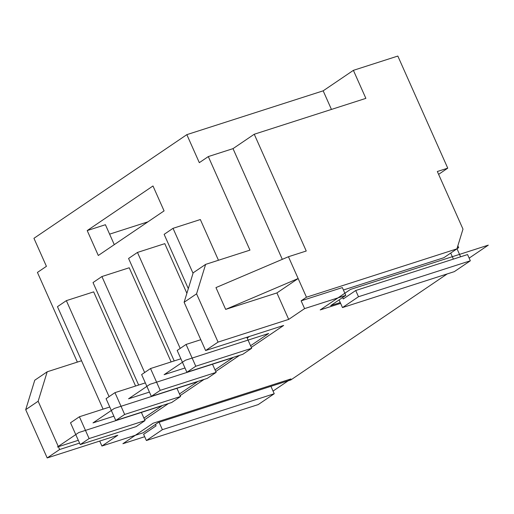 <?xml version="1.0" encoding="UTF-8"?>
<svg xmlns="http://www.w3.org/2000/svg" width="514" height="514" viewBox="0 0 514 514"><rect width="100%" height="100%" fill="white"/><g stroke="black" fill="none" stroke-linecap="round" stroke-linejoin="round"><path stroke-width="0.77" d="M247.144 338.039L249.541 336.419M144.633 419.7L168.463 403.541M180.189 395.594L204.026 379.435M215.751 371.487L239.582 355.328M251.307 347.38L283.644 325.458L205.613 350.535L184.121 302.271L193.18 272.818L205.626 264.382L249.958 250.132L208.305 156.577L233.015 148.636L254.25 134.238L306.241 251.012L288.444 256.73L298.146 278.53L225.665 309.396L276.911 292.929L288.695 319.393L218.058 342.099L196.566 293.828L205.626 264.382M59.637 449.506L38.145 401.235L25.7 409.677L47.192 457.942L59.637 449.506L79.554 443.1M25.7 409.677L34.753 380.225L47.198 371.789L38.145 401.235M47.198 371.789L81.546 360.751M77.357 362.094L37.432 272.426L46.421 266.329L33.943 238.303L186.839 134.649L323.171 90.83L353.394 70.341L397.83 56.058L447.745 168.162L438.609 174.355M447.199 273.93L290.892 379.904L158.241 422.534L143.13 432.782L101.92 446.024L117.822 435.242L47.192 457.942M101.92 446.024L99.71 441.063M174.207 360.931L128.577 258.458L137.469 252.432L164.782 243.649L186.884 293.295M138.645 385.037L93.021 282.565L101.913 276.538L129.22 267.762L171.143 361.92M103.089 409.144L57.465 306.672L66.351 300.645L93.664 291.868L135.587 386.027M208.305 156.577L199.316 162.668L186.839 134.649M188.31 288.65L164.139 234.352L173.025 228.325L200.338 219.542L218.463 260.257M87.207 230.574L152.986 185.972L164.075 210.888L98.296 255.484L87.207 230.574L105.415 224.721L114.281 244.645M186.89 372.264L177.182 350.464L186.074 344.438L195.776 366.238L251.699 348.267L242.814 354.294L186.89 372.264L195.776 366.238M173.025 228.325L193.039 273.275M246.816 337.293L251.699 348.267M200.794 339.709L186.074 344.438M151.334 396.371L141.626 374.571L150.518 368.544L160.22 390.344L216.143 372.374L207.251 378.4L151.334 396.371L160.22 390.344M137.469 252.432L180.208 348.415M212.436 364.053L216.143 372.374M180.889 358.785L150.518 368.544M184.121 302.271L196.566 293.828M282.302 259.345L233.015 148.636M288.444 256.73L215.964 287.596L225.665 309.396M353.394 70.341L365.872 98.367L254.25 134.238M331.446 109.431L323.171 90.83M460.589 256.801L457.004 248.744M159.089 422.264L162.392 429.678L146.394 440.53L143.618 434.304L156.063 425.862L155.427 424.442M270.929 386.316L274.232 393.737L258.234 404.582L146.394 440.53M162.392 429.678L274.232 393.737M205.613 350.535L218.058 342.099M288.695 319.393L304.596 308.612L345.806 295.37L330.695 305.618L340.249 302.547M304.596 308.612L301.133 300.831L306.466 297.214L298.146 278.53L276.911 292.929M447.745 168.162L437.337 171.503L462.986 229.109L456.914 248.86L443.845 257.72L343.416 289.999M306.466 297.214L456.914 248.86M301.133 300.831L342.337 287.583L345.806 295.37M457.145 248.108L458.674 247.613L457.858 245.788M453.387 259.114L450.701 253.074M339.086 299.925L342.491 307.578L358.489 296.732L355.72 290.506L343.275 298.942L342.639 297.516M342.491 307.578L454.331 271.636L470.336 260.784L467.56 254.558L355.72 290.506M470.336 260.784L358.489 296.732M456.933 248.795L458.674 247.613M147.929 221.836L109.61 234.146M80.216 444.584L70.514 422.784L79.4 416.758L89.108 438.558L145.025 420.587L136.139 426.614L80.216 444.584L89.108 438.558M66.351 300.645L109.09 396.635M141.324 412.267L145.025 420.587M109.771 406.998L79.4 416.758M115.772 420.478L106.07 398.678L114.956 392.651L124.664 414.451L180.587 396.48L171.695 402.507L115.772 420.478L124.664 414.451M101.913 276.538L144.646 372.528M176.88 388.16L180.587 396.48M145.333 382.891L114.956 392.651M273.05 391.07L290.956 378.927L153.101 423.234L122.878 443.723L144.691 436.714M469.147 258.124L488.3 245.139L350.445 289.44L320.222 309.929L340.621 303.376M250.575 345.742L268.674 333.47L185.445 360.218L164.107 374.687L184.982 367.979M215.019 369.849L233.118 357.577L149.889 384.331L128.551 398.793L149.426 392.086M179.463 393.955L197.562 381.684L114.326 408.437L92.995 422.9L113.864 416.192M143.901 418.062L162 405.79L78.77 432.544L57.433 447.007L78.308 440.299"/></g></svg>
